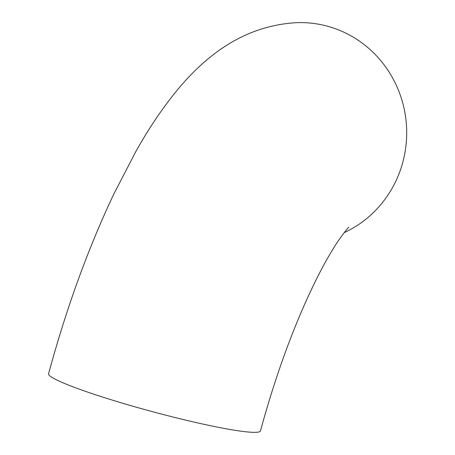 <?xml version="1.0" encoding="UTF-8"?>
<svg xmlns="http://www.w3.org/2000/svg" width="455" height="455" viewBox="0 0 455 455"><rect width="100%" height="100%" fill="white"/><g stroke="black" fill="none" stroke-linecap="round" stroke-linejoin="round"><path stroke-width="0.68" d="M348.843 227.216C348.325 227.363 339.453 237.959 331.837 251.006C323.619 264.509 314.928 281.435 305.76 301.779C288.413 340.687 273.318 383.73 260.47 430.902A109.723 9.566 15.1 0 1 124.886 403.892A109.723 9.566 15.1 0 1 48.594 373.731C66.271 308.57 87.98 248.726 113.739 194.2L135.96 151.287C148.188 129.499 161.241 109.974 175.124 92.701C202.907 58.485 240.883 26.305 295.221 22.75A109.723 105.634 87 0 1 329.522 26.788A109.723 105.634 87 0 1 406.406 124.653A109.723 105.634 87 0 1 344.213 232.642"/></g></svg>
